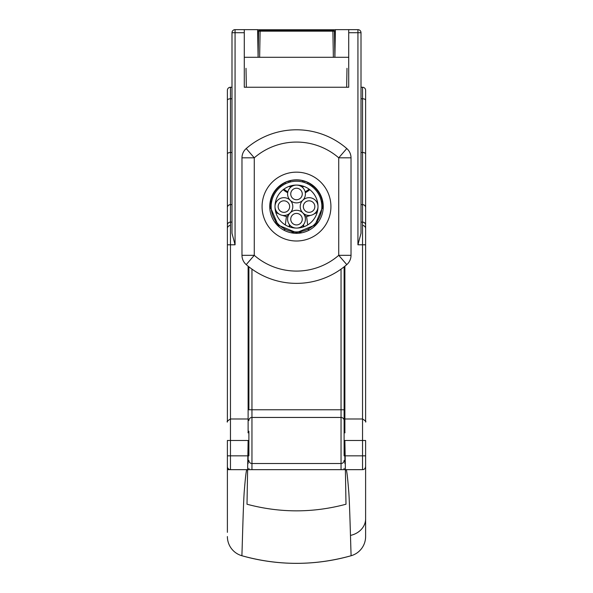 <?xml version="1.0" encoding="UTF-8"?>
<svg xmlns="http://www.w3.org/2000/svg" width="593" height="593" viewBox="0 0 593 593"><rect width="100%" height="100%" fill="white"/><g stroke="black" fill="none" stroke-linecap="round" stroke-linejoin="round"><path stroke-width="0.89" d="M227.386 248.504L227.386 117.963M231.996 68.158L231.996 87.245L230.462 87.245A3.069 3.069 0 0 0 227.386 90.314L227.386 422.023M231.996 152.483L230.462 152.483A3.069 1.534 180 0 0 227.386 154.017L227.386 207.639A3.069 3.024 180 0 1 230.462 204.615L230.462 87.245A3.069 3.069 0 0 0 227.386 90.314L227.386 100.299A3.069 1.534 180 0 1 230.462 98.764L231.996 98.764M344.881 463.518L345.282 463.518L344.881 463.518L344.881 440.48L345.993 504.235C313.008 513.049 280.015 513.049 247.007 504.235L247.615 469.663L346.082 469.663C346.683 469.574 347.542 476.564 348.662 490.626C349.603 499.84 350.663 544.411 351.108 555.737C314.705 565.878 278.295 565.878 241.892 555.737C242.344 544.144 243.389 499.817 244.383 489.877C245.509 476.179 246.354 469.441 246.918 469.663L242.789 469.663M227.386 519.401L227.386 440.48C227.386 416.812 227.386 416.812 227.386 440.48L248.119 440.48C247.637 412.758 247.637 412.758 248.119 440.48L248.119 463.518L247.718 463.518M344.881 432.801L344.881 266.213M248.119 432.801L248.119 266.213M365.614 248.504L365.614 422.053C366.444 421.816 365.421 420.785 362.538 418.984L362.538 244.798L365.614 244.798L365.614 90.314A3.069 3.069 0 0 0 362.538 87.245A3.069 3.069 0 0 1 365.614 90.314L365.614 110.283M365.614 457.381L365.614 454.446M365.614 422.038L365.614 225.14A3.069 3.024 0 0 0 362.538 222.108L361.004 222.108M365.614 117.963L365.614 228.542A3.069 3.069 0 0 0 362.538 225.466A3.069 3.069 0 0 1 365.614 228.542A3.069 3.069 0 0 0 362.538 225.466M258.103 57.291L258.563 31.17A0.771 0.771 -90 0 1 259.326 30.421L260.097 30.421L259.326 30.421A0.771 0.771 0 0 0 258.563 31.17L258.103 57.291L257.621 29.65L235.065 29.65L244.279 29.65L244.279 87.245L348.721 87.245L348.721 32.719L361.004 32.719L361.004 233.308L357.935 244.798L362.538 244.798L362.538 204.615A3.069 3.024 0 0 1 365.614 207.639L365.614 154.017A3.069 1.534 0 0 0 362.538 152.483L361.004 152.483M259.326 30.421A0.771 0.771 -90 0 0 258.563 31.17L260.097 31.17L260.097 30.421L332.903 30.421L332.903 31.17L334.437 31.17L334.897 57.291L335.379 29.65L348.721 29.65L348.721 32.719M361.004 204.615L362.538 204.615L362.538 87.245L361.004 87.245L361.004 68.158M335.379 29.769L257.621 29.769M244.279 57.291L348.721 57.291M357.935 244.798L357.935 29.65L348.721 29.65L357.935 29.65A3.069 3.069 0 0 1 361.004 32.719M231.996 32.719A3.069 3.069 0 0 1 235.065 29.65L235.065 244.798L231.996 233.308L231.996 32.719L244.279 32.719M230.462 225.466A3.069 3.069 0 0 0 227.386 228.542A3.069 3.069 0 0 1 230.462 225.466A3.069 3.069 0 0 0 227.386 228.542L227.386 154.017M246.34 87.245L246.013 68.314M346.66 87.245L346.987 68.314M344.11 455.839L344.11 266.828L344.11 455.839L344.881 455.839M248.119 455.839L248.89 455.839L248.89 449.761M248.89 431.207L248.89 455.839M248.89 266.828L248.89 409.77L251.958 409.77L251.958 417.45L341.042 417.45A3.069 3.069 0 0 1 344.11 420.519M248.978 469.663L248.89 468.329M248.89 420.519A3.069 3.069 0 0 1 251.958 417.45L251.958 463.518L341.042 463.518A3.069 3.069 0 0 0 344.11 460.45A3.069 3.069 0 0 1 341.042 463.518L341.042 409.77L344.11 409.77M251.958 463.518A3.069 3.069 0 0 1 248.89 460.45A3.069 3.069 0 0 0 251.958 463.518L251.958 469.663M270.156 206.579A26.344 26.344 0 0 1 283.447 183.697L283.447 183.393A26.611 26.611 0 0 1 309.553 183.393L309.553 183.697A26.344 26.344 0 0 1 322.844 206.579L314.965 225.043L296.5 232.686L278.035 225.043L270.156 206.579M344.11 468.329L344.022 469.663M241.981 255.331L254.264 255.331L254.264 157.82A64.504 64.504 0 0 1 338.736 157.82L338.736 255.331A64.504 64.504 0 0 1 254.264 255.331L246.221 264.619A12.29 12.29 0 0 1 241.981 255.331L241.981 157.82L254.264 157.82L246.221 148.539A76.793 76.793 0 0 1 346.779 148.539L338.736 157.82L351.019 157.82L351.019 255.331L338.736 255.331L346.779 264.619A76.793 76.793 0 0 1 246.221 264.619A12.29 12.29 0 0 1 241.981 255.331M246.221 148.539A12.29 12.29 0 0 0 241.981 157.82A12.29 12.29 0 0 1 246.221 148.539A76.793 76.793 0 0 1 346.779 148.539A12.29 12.29 0 0 1 351.019 157.82M351.019 255.331A12.29 12.29 0 0 1 346.779 264.619A12.29 12.29 0 0 0 351.019 255.331M227.386 466.661L227.386 466.595A3.069 3.069 0 0 0 230.462 469.663L230.462 418.984C227.579 420.785 226.556 421.816 227.386 422.053M227.386 531.224L227.386 518.779M227.386 515.45L227.386 532.336M227.386 494.295L227.386 506.229M227.386 469.663L230.462 469.663A3.069 3.069 0 0 1 227.386 466.595L227.386 489.017M345.252 418.984L362.538 418.984L362.538 440.48L365.614 440.48C365.614 416.812 365.614 416.812 365.614 440.48L365.614 534.619M365.614 469.663L365.614 466.684M365.614 534.034L365.614 531.41M365.614 528.882L365.614 515.443M348.032 469.663L362.538 469.663A3.069 3.069 0 0 0 365.614 466.595L365.177 468.173M364.836 468.633L364.413 469.026M363.902 469.345L363.279 469.574M351.108 555.737A19.969 19.969 0 0 0 365.614 536.532A19.969 19.969 0 0 1 351.108 555.737A199.656 199.656 0 0 1 241.892 555.737A19.969 19.969 0 0 1 227.386 536.532A19.969 19.969 0 0 0 241.892 555.737A199.656 199.656 0 0 0 351.108 555.737A19.969 19.969 0 0 0 365.614 536.532L365.614 466.595A3.069 3.069 0 0 1 362.538 469.663L346.082 469.663M243.041 469.663L244.968 469.663M228.994 469.293L227.853 468.218M248.119 440.48L247.615 469.663L230.462 469.663L247.615 469.663M344.881 440.48C345.363 412.758 345.363 412.758 344.881 440.48L362.538 440.48L362.538 469.663L345.385 469.663M270.727 201.138A36.862 36.862 0 0 0 271.587 201.946M291.459 211.301A36.862 36.862 0 0 0 292.171 211.39M300.829 211.39A36.862 36.862 0 0 0 301.541 211.301M321.413 201.946A36.862 36.862 0 0 0 322.273 201.138M280.015 186.032A19.954 19.954 0 0 0 280.6 186.847M283.209 189.678A19.954 19.954 0 0 0 287.687 192.695M305.313 192.695A19.954 19.954 0 0 0 309.791 189.678M312.4 186.847A19.954 19.954 0 0 0 312.985 186.032M278.399 225.399A53.755 53.755 0 0 0 280.252 226.029M312.748 226.029A53.755 53.755 0 0 0 314.601 225.399M285.522 229.417A69.114 69.114 0 0 0 284.255 229.632M308.745 229.632A69.114 69.114 0 0 0 307.478 229.417M305.158 191.902L309.168 189.204M311.792 186.372L312.378 185.557M280.622 185.557L281.208 186.372M283.832 189.204L287.842 191.902M290.703 227.282A52.814 52.814 0 0 0 293.365 227.512M299.635 227.512A52.814 52.814 0 0 0 302.297 227.282M289.725 226.986L289.955 225.207M303.045 225.207L303.275 226.986M276.427 223.279A52.48 52.48 0 0 0 278.006 223.902M314.994 223.902A52.48 52.48 0 0 0 316.573 223.279M270.438 208.262L271.275 209.003M275.671 221.011L275.671 222.316M321.725 209.003L322.562 208.262M317.196 212.413A42.941 42.941 0 0 1 314.053 213.977M310.547 215.363A42.941 42.941 0 0 1 306.596 216.527L307.663 224.955M305.091 216.83L306.596 216.527M285.337 224.955L286.404 216.527L287.909 216.83M286.404 216.527A42.941 42.941 0 0 1 282.453 215.363M278.947 213.977A42.941 42.941 0 0 1 275.804 212.413M270.386 207.001A41.466 41.466 0 0 0 271.179 207.624M275.352 210.456A41.466 41.466 0 0 0 276.116 210.9M286.619 215.059A41.466 41.466 0 0 0 288.406 215.459M304.594 215.459A41.466 41.466 0 0 0 306.381 215.059M316.884 210.9A41.466 41.466 0 0 0 317.648 210.456M321.821 207.624A41.466 41.466 0 0 0 322.614 207.001M317.329 221.011L317.329 222.316M289.147 226.785L289.428 224.584M303.853 226.785L303.572 224.584M270.49 202.398A37.93 37.93 0 0 0 271.386 203.214M321.614 203.214A37.93 37.93 0 0 0 322.51 202.398M298.805 232.167L298.153 231.863L298.805 232.167A65.526 65.526 0 0 1 301.066 232.286A65.526 65.526 0 0 0 291.934 232.286A65.526 65.526 0 0 1 294.195 232.167L294.847 231.863L294.195 232.167M332.903 30.421L333.674 30.421A0.771 0.771 0 0 1 334.437 31.17L334.897 57.291M329.634 30.421L327.032 30.421M325.972 30.421L326.973 30.421M262.662 30.421L263.663 30.421M264.708 30.421L265.864 30.421M262.247 30.421L263.366 30.421M265.293 30.421L264.56 30.421M266.983 30.421L265.968 30.421M284.418 182.874A16.448 16.448 0 0 0 285.359 183.815M289.087 186.395A16.448 16.448 0 0 0 290.8 187.143M302.2 187.143A16.448 16.448 0 0 0 303.912 186.395M307.641 183.815A16.448 16.448 0 0 0 308.582 182.874M285.67 183.667A16.13 16.13 0 0 1 284.714 182.718M308.286 182.718A16.13 16.13 0 0 1 307.33 183.667M303.49 186.246A16.13 16.13 0 0 1 301.911 186.906M291.089 186.906A16.13 16.13 0 0 1 289.51 186.246M288.821 181.102L288.821 182.429M289.54 180.895A11.519 11.519 0 0 0 291.007 181.836M301.993 181.836A11.519 11.519 0 0 0 303.46 180.895M304.179 182.429L304.179 181.102M302.26 193.985A5.76 5.76 0 0 0 296.5 188.226A5.76 5.76 0 0 0 290.74 193.985A5.76 5.76 0 0 0 296.5 199.745A5.76 5.76 0 0 0 302.26 193.985M296.5 202.888A8.91 8.91 0 0 1 288.272 190.575A8.91 8.91 0 0 1 304.728 190.575A8.91 8.91 0 0 1 296.5 202.888M289.666 206.579A5.76 5.76 0 0 0 283.906 200.819A5.76 5.76 0 0 0 278.147 206.579A5.76 5.76 0 0 0 283.906 212.338A5.76 5.76 0 0 0 289.666 206.579M283.906 215.481A8.91 8.91 0 0 1 274.996 206.579A8.91 8.91 0 0 1 290.199 200.278A8.91 8.91 0 0 1 283.906 215.481M302.26 219.173A5.76 5.76 0 0 0 296.5 213.413A5.76 5.76 0 0 0 290.74 219.173A5.76 5.76 0 0 0 296.5 224.932A5.76 5.76 0 0 0 302.26 219.173M296.5 228.075A8.91 8.91 0 0 1 290.199 212.872A8.91 8.91 0 0 1 304.728 222.583A8.91 8.91 0 0 1 296.5 228.075A21.504 21.504 0 0 0 318.004 206.586A21.504 21.504 0 0 0 296.5 185.075A21.504 21.504 0 0 0 274.996 206.572A21.504 21.504 0 0 0 296.5 228.075M314.853 206.579A5.76 5.76 0 0 0 309.094 200.819A5.76 5.76 0 0 0 303.334 206.579A5.76 5.76 0 0 0 309.094 212.338A5.76 5.76 0 0 0 314.853 206.579M309.094 215.481A8.91 8.91 0 0 1 302.801 200.278A8.91 8.91 0 0 1 318.004 206.579A8.91 8.91 0 0 1 309.094 215.481M296.5 231.915A25.343 25.343 0 0 1 271.157 206.579A25.343 25.343 0 0 1 296.5 181.236A25.343 25.343 0 0 1 321.843 206.579A25.343 25.343 0 0 1 296.5 231.915M235.065 244.798L230.462 244.798L230.462 418.984L247.748 418.984M361.004 98.764L362.538 98.764A3.069 1.534 0 0 1 365.614 100.299M231.996 204.615L230.462 204.615L230.462 222.108L231.996 222.108M230.462 222.108L230.462 244.798L227.386 244.798L227.386 225.14A3.069 3.024 180 0 1 230.462 222.108M251.958 269.133L251.958 409.77L341.042 409.77L341.042 269.133M341.042 469.663L341.042 463.518M296.5 233.323A26.744 26.744 0 0 1 269.756 206.579A26.744 26.744 0 0 1 296.5 179.835A26.744 26.744 0 0 1 323.244 206.579A26.744 26.744 0 0 1 296.5 233.323M296.5 241.003A34.424 34.424 0 0 1 262.076 206.579A34.424 34.424 0 0 1 296.5 172.155A34.424 34.424 0 0 1 330.924 206.579A34.424 34.424 0 0 1 296.5 241.003M365.614 518.801A19.969 17.123 180 0 1 351.108 535.264M227.386 455.839L247.852 455.839M365.614 455.839L345.148 455.839M333.674 30.421A0.771 0.771 0 0 1 334.437 31.17M259.638 57.291L260.097 31.17L332.903 31.17L333.362 57.291M247.985 432.801L248.89 432.801M247.985 448.16L248.89 448.16M344.11 432.801L345.015 432.801M344.11 448.16L345.015 448.16M267.065 30.421L266.064 30.421M264.448 30.421L263.411 30.421M262.395 30.421L261.943 30.421"/></g></svg>
